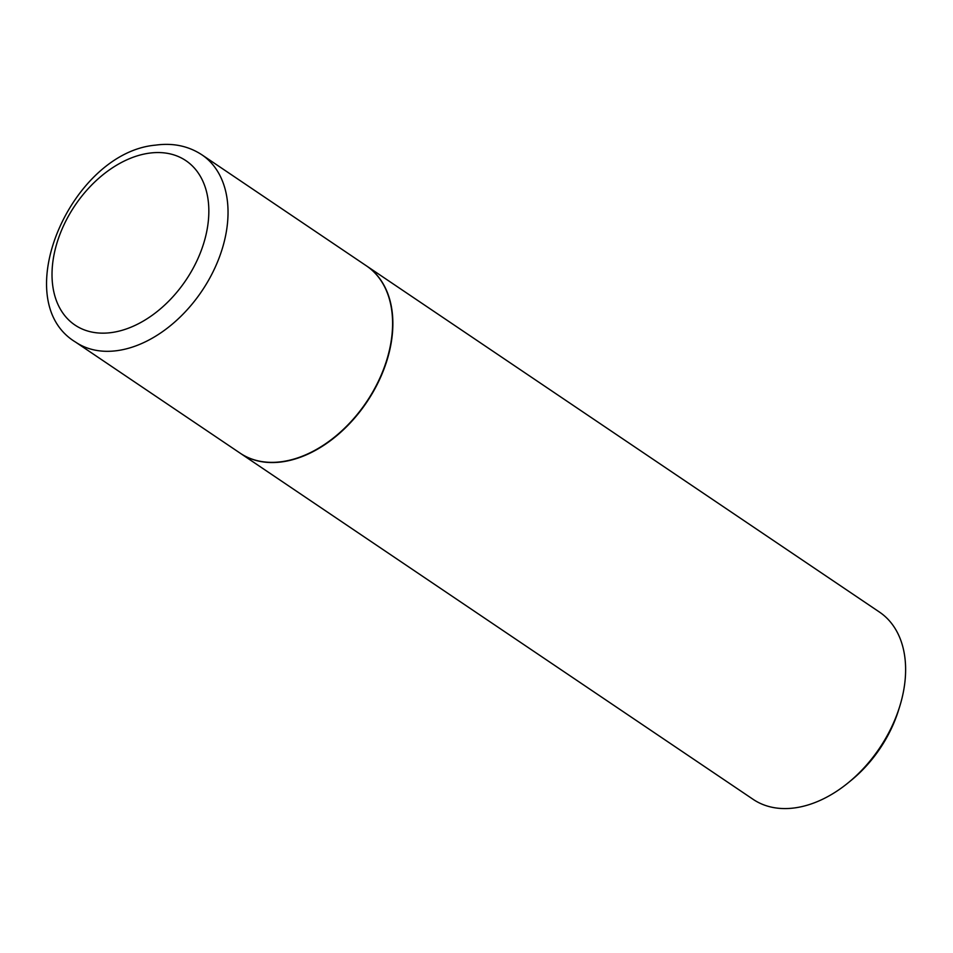 <?xml version="1.0" encoding="UTF-8"?>
<svg xmlns="http://www.w3.org/2000/svg" width="953" height="953" viewBox="0 0 953 953"><rect width="100%" height="100%" fill="white"/><g stroke="black" fill="none" stroke-linecap="round" stroke-linejoin="round"><path stroke-width="1.43" d="M281.933 461.657A112.954 76.169 124 0 1 240.096 453.128L75.537 342.079A112.954 76.169 124 0 0 117.386 350.609A112.954 76.169 124 0 0 216.522 264.303A112.954 76.169 124 0 0 201.905 154.815L366.464 265.875A112.954 76.169 124 0 1 381.081 375.363A112.954 76.169 124 0 1 281.933 461.657M366.595 265.97A112.954 76.169 124 0 1 366.738 266.054A112.954 76.169 124 0 1 381.355 375.542A112.954 76.169 124 0 1 282.207 461.848A112.954 76.169 124 0 1 240.37 453.318A112.954 76.169 124 0 1 240.227 453.223M366.738 266.054L879.488 612.088A112.954 76.169 124 0 1 899.715 706.447A112.954 76.169 124 0 1 848.194 782.794A112.954 76.169 124 0 1 794.957 807.87A112.954 76.169 124 0 1 753.12 799.341L240.37 453.318M899.715 706.447L898.572 710.128A103.913 70.069 124 0 1 851.172 780.364L848.194 782.794M111.692 332.537A99.16 66.865 124 0 1 54.285 253.438A99.16 66.865 124 0 1 149.168 153.171A99.16 66.865 124 0 1 206.575 232.27A99.16 66.865 124 0 1 111.692 332.537M201.905 154.815C188.42 145.988 172.993 142.747 155.637 145.13C71.392 152.385 6.683 300.433 75.537 342.079"/></g></svg>
